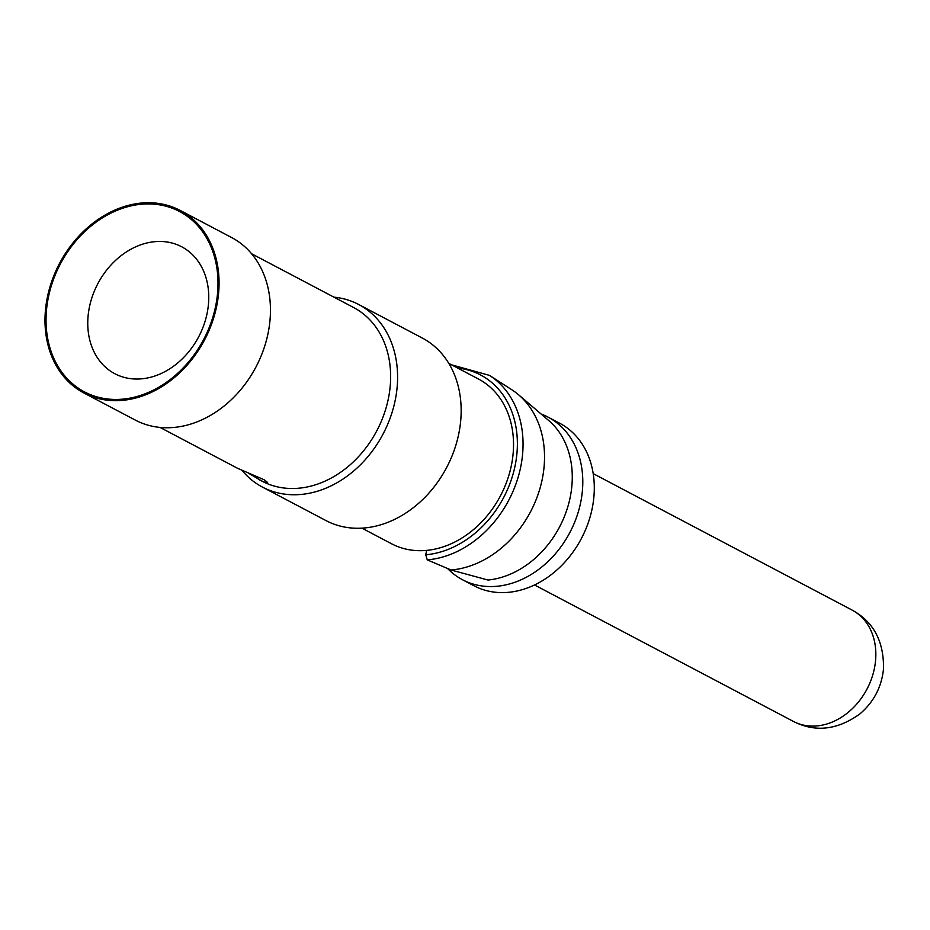 <?xml version="1.0" encoding="UTF-8"?>
<svg xmlns="http://www.w3.org/2000/svg" width="930" height="930" viewBox="0 0 930 930"><rect width="100%" height="100%" fill="white"/><g stroke="black" fill="none" stroke-linecap="round" stroke-linejoin="round"><path stroke-width="1.4" d="M248.566 473.231L262.074 481.205A98.162 77.981 -62.2 0 0 376.836 430.73A98.162 77.981 -62.2 0 0 353.621 307.528L251.565 253.739M242.126 470.51A103.207 81.98 -62.2 0 0 262.434 487.088A103.207 81.98 -62.2 0 0 383.079 434.019A103.207 81.98 -62.2 0 0 358.678 304.494A103.207 81.98 -62.2 0 0 333.951 297.158M259.365 479.775C264.329 482.263 267.084 483.17 267.631 482.496L264.341 479.845L237.743 468.383L160.03 427.416M83.909 392.995L135.303 420.081A103.207 81.98 -62.2 0 0 255.948 367.013A103.207 81.98 -62.2 0 0 231.535 237.487L180.141 210.401A103.207 81.98 -62.2 0 0 59.09 264.26A103.207 81.98 -62.2 0 0 83.909 392.995A103.207 81.98 -62.2 0 0 204.554 339.927A103.207 81.98 -62.2 0 0 180.141 210.401M59.973 264.713A101.94 80.98 -62.2 0 0 127.422 398.563A101.94 80.98 -62.2 0 0 208.68 241.812A101.94 80.98 -62.2 0 0 59.973 264.713M97.557 284.231A71.738 56.986 -62.2 0 0 114.809 373.709A71.738 56.986 -62.2 0 0 198.671 336.823A71.738 56.986 -62.2 0 0 181.71 246.787A71.738 56.986 -62.2 0 0 97.557 284.231M447.563 568.497A91.872 72.982 -62.2 0 0 462.477 579.727L473.975 585.784A91.872 72.982 -62.2 0 0 581.378 538.54A91.872 72.982 -62.2 0 0 559.651 423.231L548.154 417.175A91.872 72.982 -62.2 0 0 541.144 414.048M462.477 579.727A91.872 72.982 -62.2 0 0 569.881 532.472A91.872 72.982 -62.2 0 0 548.154 417.175M361.944 528.159L391.565 543.771A93.128 73.982 -62.2 0 0 426.638 550.386A93.128 73.982 -62.2 0 0 508.873 475.335A93.128 73.982 -62.2 0 0 478.415 378.987L448.795 363.374M262.434 487.088L326 520.591A103.207 81.98 -62.2 0 0 446.644 467.523A103.207 81.98 -62.2 0 0 422.243 337.997L358.678 304.494M451.12 570.009A99.429 78.98 -62.2 0 0 536.598 498.445A99.429 78.98 -62.2 0 0 518.615 394.82L548.654 420.453A90.617 71.982 -62.2 0 1 565.219 514.429A90.617 71.982 -62.2 0 1 487.983 580.041L451.12 570.009L427.265 559.872L425.754 554.792L426.638 550.386M518.615 394.82A99.429 78.98 -62.2 0 0 511.744 389.705L489.506 375.395A101.719 80.805 117.8 0 1 516.743 481.624A101.719 80.805 117.8 0 1 427.265 559.872M852.113 610.092C873.514 621.775 883.977 641.351 883.5 668.833C881.663 687.003 873.782 702.034 859.866 713.938C837.407 730.038 815.261 732.538 793.43 721.436A62.926 49.988 -62.2 0 0 866.993 689.072A62.926 49.988 -62.2 0 0 852.113 610.092L593.201 473.626M425.754 554.792A97.697 77.609 -62.2 0 0 515.813 461.966A97.697 77.609 -62.2 0 0 457.665 368.059M793.43 721.436L534.518 584.97M489.506 375.395L451.492 364.804"/></g></svg>

